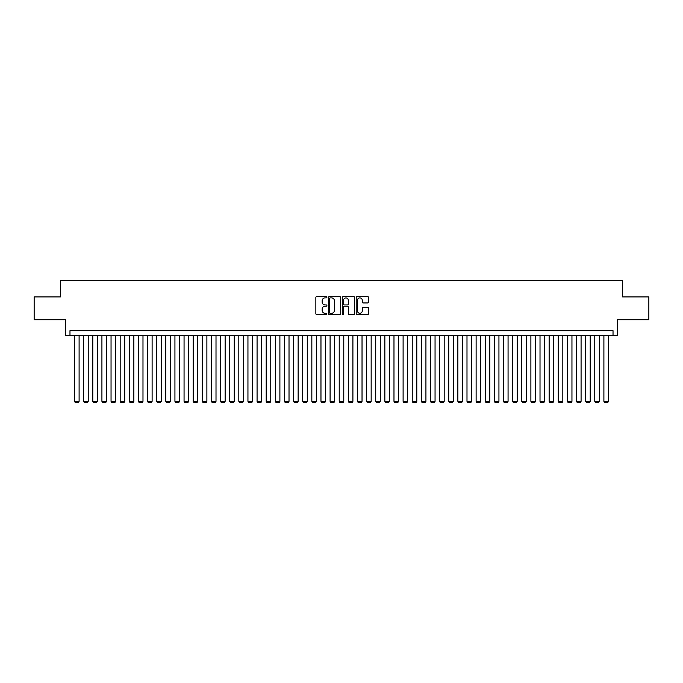 <?xml version="1.0" encoding="UTF-8"?>
<svg xmlns="http://www.w3.org/2000/svg" width="683" height="683" viewBox="0 0 683 683"><rect width="100%" height="100%" fill="white"/><g stroke="black" fill="none" stroke-linecap="round" stroke-linejoin="round"><path stroke-width="1.02" d="M326.901 297.25A0.623 0.623 0 0 0 326.269 296.627L316.75 296.627A0.896 0.896 0 0 0 315.853 297.523L315.853 313.651A0.896 0.896 0 0 0 316.75 314.547L326.269 314.547A0.623 0.623 0 0 0 326.901 313.915A0.623 0.623 0 0 0 326.269 313.292L325.04 313.292A2.869 2.869 0 0 1 322.171 310.424L322.171 309.083A2.869 2.869 0 0 1 325.04 306.215L326.269 306.215A0.623 0.623 0 0 0 326.901 305.583A0.623 0.623 0 0 0 326.269 304.959L325.04 304.959A2.869 2.869 0 0 1 322.171 302.091L322.171 300.751A2.869 2.869 0 0 1 325.04 297.882L326.269 297.882A0.623 0.623 0 0 0 326.901 297.25M367.685 302.945A0.896 0.896 0 0 0 368.581 302.048L368.581 297.523A0.896 0.896 0 0 0 367.685 296.627L357.107 296.627A0.896 0.896 0 0 0 356.219 297.523L356.219 313.651A0.896 0.896 0 0 0 357.107 314.547L367.685 314.547A0.896 0.896 0 0 0 368.581 313.651L368.581 308.187A0.896 0.896 0 0 0 367.685 307.29L363.16 307.29A0.896 0.896 0 0 0 362.263 308.187L362.263 310.893A2.399 2.399 0 0 1 359.864 313.292A2.399 2.399 0 0 1 357.465 310.893L357.465 300.281A2.399 2.399 0 0 1 359.864 297.882A2.399 2.399 0 0 1 362.263 300.281L362.263 302.048A0.896 0.896 0 0 0 363.16 302.945L367.685 302.945M613.027 335.251L617.594 335.251L617.594 319.729L648.85 319.729L648.85 296.917L622.614 296.917L622.614 280.482L60.386 280.482L60.386 296.917L34.15 296.917L34.15 319.729L65.406 319.729L65.406 335.251L613.027 335.251L613.027 330.683L69.973 330.683L69.973 335.251M340.715 297.523A0.896 0.896 0 0 0 339.818 296.627L329.249 296.627A0.896 0.896 0 0 0 328.352 297.523L328.352 313.651A0.896 0.896 0 0 0 329.249 314.547L339.818 314.547A0.896 0.896 0 0 0 340.715 313.651L340.715 297.523M343.182 296.627L353.751 296.627A0.896 0.896 0 0 1 354.648 297.523L354.648 313.651A0.896 0.896 0 0 1 353.751 314.547L349.226 314.547A0.896 0.896 0 0 1 348.33 313.651L348.33 307.111A0.896 0.896 0 0 0 347.434 306.215L344.437 306.215A0.896 0.896 0 0 0 343.54 307.111L343.54 313.915A0.623 0.623 0 0 1 342.909 314.547A0.623 0.623 0 0 1 342.285 313.915L342.285 297.523A0.896 0.896 0 0 1 343.182 296.627M330.231 297.882A0.623 0.623 0 0 0 329.607 298.505L329.607 312.66A0.623 0.623 0 0 0 330.231 313.292L331.537 313.292A2.869 2.869 0 0 0 334.397 310.424L334.397 300.751A2.869 2.869 0 0 0 331.537 297.882L330.231 297.882M348.33 300.324A2.399 2.399 0 0 0 345.931 297.925A2.399 2.399 0 0 0 343.54 300.324L343.54 304.063A0.896 0.896 0 0 0 344.437 304.959L347.434 304.959A0.896 0.896 0 0 0 348.33 304.063L348.33 300.324M79.1 335.251L79.1 401.331L74.541 401.331L74.541 335.251M79.1 401.331L78.417 402.518L75.224 402.518L74.541 401.331M88.227 335.251L88.227 401.331L83.668 401.331L83.668 335.251M88.227 401.331L87.544 402.518L84.35 402.518L83.668 401.331M97.353 335.251L97.353 401.331L92.794 401.331L92.794 335.251M97.353 401.331L96.67 402.518L93.477 402.518L92.794 401.331M106.48 335.251L106.48 401.331L101.921 401.331L101.921 335.251M106.48 401.331L105.797 402.518L102.604 402.518L101.921 401.331M115.606 335.251L115.606 401.331L111.047 401.331L111.047 335.251M115.606 401.331L114.923 402.518L111.73 402.518L111.047 401.331M124.733 335.251L124.733 401.331L120.174 401.331L120.174 335.251M124.733 401.331L124.05 402.518L120.857 402.518L120.174 401.331M133.859 335.251L133.859 401.331L129.3 401.331L129.3 335.251M133.859 401.331L133.176 402.518L129.983 402.518L129.3 401.331M142.986 335.251L142.986 401.331L138.427 401.331L138.427 335.251M142.986 401.331L142.303 402.518L139.11 402.518L138.427 401.331M152.113 335.251L152.113 401.331L147.554 401.331L147.554 335.251M152.113 401.331L151.43 402.518L148.237 402.518L147.554 401.331M161.239 335.251L161.239 401.331L156.68 401.331L156.68 335.251M161.239 401.331L160.556 402.518L157.363 402.518L156.68 401.331M170.366 335.251L170.366 401.331L165.807 401.331L165.807 335.251M170.366 401.331L169.683 402.518L166.49 402.518L165.807 401.331M179.492 335.251L179.492 401.331L174.933 401.331L174.933 335.251M179.492 401.331L178.809 402.518L175.616 402.518L174.933 401.331M188.628 335.251L188.628 401.331L184.06 401.331L184.06 335.251M188.628 401.331L187.936 402.518L184.743 402.518L184.06 401.331M197.754 335.251L197.754 401.331L193.187 401.331L193.187 335.251M197.754 401.331L197.063 402.518L193.87 402.518L193.187 401.331M206.881 335.251L206.881 401.331L202.313 401.331L202.313 335.251M206.881 401.331L206.189 402.518L202.996 402.518L202.313 401.331M216.007 335.251L216.007 401.331L211.44 401.331L211.44 335.251M216.007 401.331L215.316 402.518L212.123 402.518L211.44 401.331M225.134 335.251L225.134 401.331L220.566 401.331L220.566 335.251M225.134 401.331L224.451 402.518L221.249 402.518L220.566 401.331M234.26 335.251L234.26 401.331L229.693 401.331L229.693 335.251M234.26 401.331L233.577 402.518L230.376 402.518L229.693 401.331M243.387 335.251L243.387 401.331L238.819 401.331L238.819 335.251M243.387 401.331L242.704 402.518L239.502 402.518L238.819 401.331M252.514 335.251L252.514 401.331L247.946 401.331L247.946 335.251M252.514 401.331L251.831 402.518L248.629 402.518L247.946 401.331M261.64 335.251L261.64 401.331L257.073 401.331L257.073 335.251M261.64 401.331L260.957 402.518L257.764 402.518L257.073 401.331M270.767 335.251L270.767 401.331L266.199 401.331L266.199 335.251M270.767 401.331L270.084 402.518L266.891 402.518L266.199 401.331M279.893 335.251L279.893 401.331L275.326 401.331L275.326 335.251M279.893 401.331L279.21 402.518L276.017 402.518L275.326 401.331M289.02 335.251L289.02 401.331L284.452 401.331L284.452 335.251M289.02 401.331L288.337 402.518L285.144 402.518L284.452 401.331M298.147 335.251L298.147 401.331L293.588 401.331L293.588 335.251M298.147 401.331L297.464 402.518L294.271 402.518L293.588 401.331M307.273 335.251L307.273 401.331L302.714 401.331L302.714 335.251M307.273 401.331L306.59 402.518L303.397 402.518L302.714 401.331M316.4 335.251L316.4 401.331L311.841 401.331L311.841 335.251M316.4 401.331L315.717 402.518L312.524 402.518L311.841 401.331M325.526 335.251L325.526 401.331L320.967 401.331L320.967 335.251M325.526 401.331L324.843 402.518L321.65 402.518L320.967 401.331M334.653 335.251L334.653 401.331L330.094 401.331L330.094 335.251M334.653 401.331L333.97 402.518L330.777 402.518L330.094 401.331M343.78 335.251L343.78 401.331L339.22 401.331L339.22 335.251M343.78 401.331L343.097 402.518L339.903 402.518L339.22 401.331M352.906 335.251L352.906 401.331L348.347 401.331L348.347 335.251M352.906 401.331L352.223 402.518L349.03 402.518L348.347 401.331M362.033 335.251L362.033 401.331L357.474 401.331L357.474 335.251M362.033 401.331L361.35 402.518L358.157 402.518L357.474 401.331M371.159 335.251L371.159 401.331L366.6 401.331L366.6 335.251M371.159 401.331L370.476 402.518L367.283 402.518L366.6 401.331M380.286 335.251L380.286 401.331L375.727 401.331L375.727 335.251M380.286 401.331L379.603 402.518L376.41 402.518L375.727 401.331M389.412 335.251L389.412 401.331L384.853 401.331L384.853 335.251M389.412 401.331L388.729 402.518L385.536 402.518L384.853 401.331M398.548 335.251L398.548 401.331L393.98 401.331L393.98 335.251M398.548 401.331L397.856 402.518L394.663 402.518L393.98 401.331M407.674 335.251L407.674 401.331L403.107 401.331L403.107 335.251M407.674 401.331L406.983 402.518L403.79 402.518L403.107 401.331M416.801 335.251L416.801 401.331L412.233 401.331L412.233 335.251M416.801 401.331L416.109 402.518L412.916 402.518L412.233 401.331M425.927 335.251L425.927 401.331L421.36 401.331L421.36 335.251M425.927 401.331L425.236 402.518L422.043 402.518L421.36 401.331M435.054 335.251L435.054 401.331L430.486 401.331L430.486 335.251M435.054 401.331L434.371 402.518L431.169 402.518L430.486 401.331M444.181 335.251L444.181 401.331L439.613 401.331L439.613 335.251M444.181 401.331L443.498 402.518L440.296 402.518L439.613 401.331M453.307 335.251L453.307 401.331L448.74 401.331L448.74 335.251M453.307 401.331L452.624 402.518L449.423 402.518L448.74 401.331M462.434 335.251L462.434 401.331L457.866 401.331L457.866 335.251M462.434 401.331L461.751 402.518L458.549 402.518L457.866 401.331M471.56 335.251L471.56 401.331L466.993 401.331L466.993 335.251M471.56 401.331L470.877 402.518L467.684 402.518L466.993 401.331M480.687 335.251L480.687 401.331L476.119 401.331L476.119 335.251M480.687 401.331L480.004 402.518L476.811 402.518L476.119 401.331M489.813 335.251L489.813 401.331L485.246 401.331L485.246 335.251M489.813 401.331L489.13 402.518L485.937 402.518L485.246 401.331M498.94 335.251L498.94 401.331L494.372 401.331L494.372 335.251M498.94 401.331L498.257 402.518L495.064 402.518L494.372 401.331M508.067 335.251L508.067 401.331L503.508 401.331L503.508 335.251M508.067 401.331L507.384 402.518L504.191 402.518L503.508 401.331M517.193 335.251L517.193 401.331L512.634 401.331L512.634 335.251M517.193 401.331L516.51 402.518L513.317 402.518L512.634 401.331M526.32 335.251L526.32 401.331L521.761 401.331L521.761 335.251M526.32 401.331L525.637 402.518L522.444 402.518L521.761 401.331M535.446 335.251L535.446 401.331L530.887 401.331L530.887 335.251M535.446 401.331L534.763 402.518L531.57 402.518L530.887 401.331M544.573 335.251L544.573 401.331L540.014 401.331L540.014 335.251M544.573 401.331L543.89 402.518L540.697 402.518L540.014 401.331M553.7 335.251L553.7 401.331L549.141 401.331L549.141 335.251M553.7 401.331L553.017 402.518L549.824 402.518L549.141 401.331M562.826 335.251L562.826 401.331L558.267 401.331L558.267 335.251M562.826 401.331L562.143 402.518L558.95 402.518L558.267 401.331M571.953 335.251L571.953 401.331L567.394 401.331L567.394 335.251M571.953 401.331L571.27 402.518L568.077 402.518L567.394 401.331M581.079 335.251L581.079 401.331L576.52 401.331L576.52 335.251M581.079 401.331L580.396 402.518L577.203 402.518L576.52 401.331M590.206 335.251L590.206 401.331L585.647 401.331L585.647 335.251M590.206 401.331L589.523 402.518L586.33 402.518L585.647 401.331M599.332 335.251L599.332 401.331L594.773 401.331L594.773 335.251M599.332 401.331L598.649 402.518L595.456 402.518L594.773 401.331M608.459 335.251L608.459 401.331L603.9 401.331L603.9 335.251M608.459 401.331L607.776 402.518L604.583 402.518L603.9 401.331"/></g></svg>

